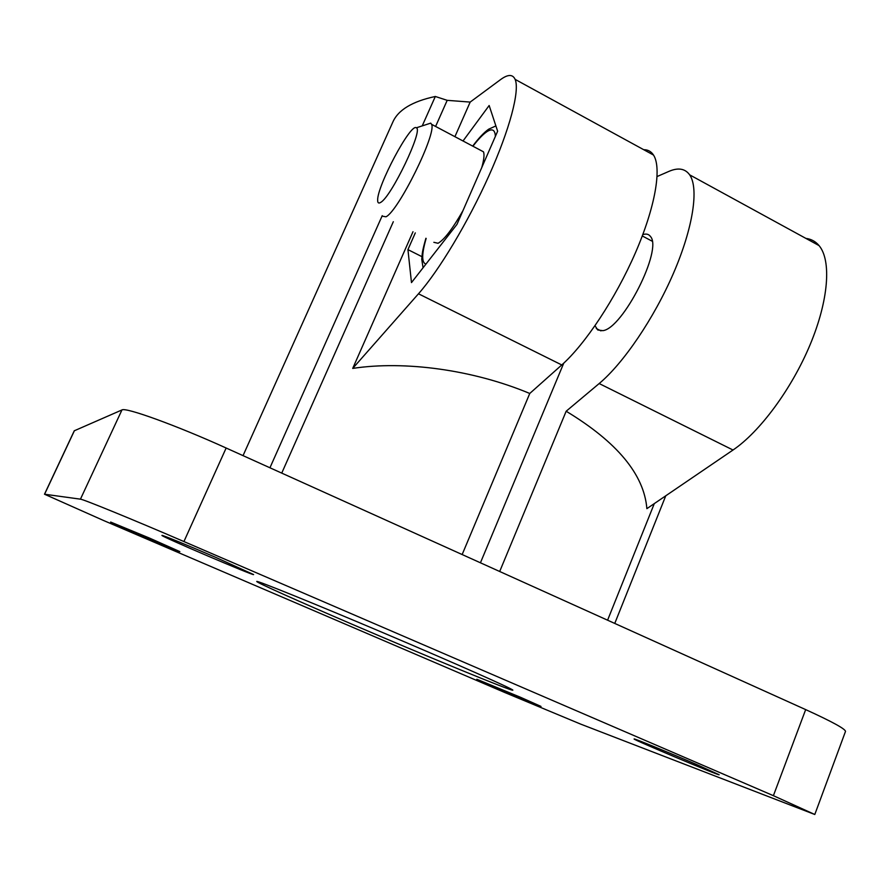 <?xml version="1.0" encoding="UTF-8"?>
<svg xmlns="http://www.w3.org/2000/svg" width="890" height="890" viewBox="0 0 890 890"><rect width="100%" height="100%" fill="white"/><g stroke="black" fill="none" stroke-linecap="round" stroke-linejoin="round"><path stroke-width="1.33" d="M421.927 256.665L407.932 249.612L411.48 282.597L456.982 224.358L497.632 131.208L489.155 105.51L463.022 140.976M415.307 232.891L407.932 249.612M805.884 238.398C811.179 239.032 815.574 241.435 819.067 245.607C831.583 260.492 828.668 300.342 810.089 344.764C791.544 389.153 759.704 432.006 733.015 450.017L646.874 508.657C644.115 474.593 617.215 442.119 566.162 411.236L499.691 571.491M243.037 455.636L392.735 122.297C398.019 110.015 412.215 101.415 435.321 96.476L447.192 100.336L470.176 102.083L500.492 79.655C507.867 74.215 512.74 74.115 515.132 79.377C519.96 90.524 509.87 129.161 488.877 175.853C467.918 222.533 438.915 270.716 418.478 293.789L352.718 368.404C404.739 360.483 473.235 369.828 529.761 393.469L462.155 554.548M470.176 102.083L454.912 136.682M412.993 231.723L352.718 368.404M643.704 149.698C647.887 149.642 651.157 151.434 653.516 155.06C661.96 167.976 655.251 207.225 635.382 252.893C615.535 298.539 585.164 344.241 561.768 364.956L529.761 393.469M657.12 176.52L668.79 171.436C678.124 167.376 685.089 168.51 689.661 174.84L819.067 245.607M665.765 495.797L614.756 623.434M654.295 503.607L607.592 620.197M447.192 100.336L435.599 126.447M393.313 221.721L281.741 473.113M435.321 96.476L422.227 125.891M382.233 215.669L269.937 467.784M595.021 325.74L597.735 329.968L602.819 330.657C622.733 328.677 662.917 249.434 650.468 236.495C648.754 234.115 646.207 233.492 642.791 234.637M566.162 411.236L599.17 383.546C623.323 363.432 654.028 318.353 673.585 272.985C693.165 227.584 699.028 188.191 689.661 174.84M563.748 363.153L480.433 562.803M215.513 557.285L253.606 574.562C254.874 576.409 160.055 535.925 161.958 535.413C161.29 534.545 188.458 545.615 215.513 557.285M149.609 538.127L179.847 551.611C181.015 552.835 109.181 522.163 110.649 522.052L149.609 538.127M520.45 697.259L541.02 706.426C541.977 707.483 475.293 679.259 476.818 679.259L520.45 697.259M696.225 764.354L719.153 774.745C720.066 776.225 631.989 739.156 634.114 738.978C632.912 737.877 669.169 752.673 696.225 764.354M352.251 624.324C426.154 656.097 512.907 691.808 512.818 690.173C514.587 689.728 456.982 664.096 385.648 633.814C314.303 603.531 255.853 579.902 256.754 581.481C256.086 582.316 299.374 601.64 352.251 624.324M505.275 692.72L103.574 520.505L44.5 494.217L80.445 499.168C82.648 499.001 133.155 519.626 183.93 541.554L773.399 795.682L814.795 814.495L580.558 724.071L505.275 692.72M44.5 494.217L74.271 430.793L121.952 409.945C125.423 407.008 176.32 425.409 226.149 448.015L805.673 709.608C832.161 721.701 845.433 728.966 845.5 731.424L814.795 814.495M480.645 150.31L483.47 151.812C484.549 154.448 483.982 159.71 481.768 167.565M462.956 210.674C452.621 228.786 444.321 239.655 438.069 243.282L433.853 242.314M380.675 202.386C391.355 196.935 423.696 129.261 416.32 127.815C410.791 122.609 376.859 186.466 377.66 200.294C377.649 202.976 378.662 203.677 380.675 202.386M382.366 216.17L385.96 216.804C398.42 211.175 436.879 133.322 431.583 124.322L430.727 123.132L427.067 124.311M561.768 364.956L418.478 293.789M805.673 709.608L773.399 795.682M226.149 448.015L183.93 541.554M121.952 409.945L80.445 499.168M74.426 430.66L44.6 494.206M472.935 146.227C478.364 139.151 483.014 134.312 486.897 131.698C492.215 128.249 495.051 129.795 495.385 136.348M425.932 264.096C421.56 262.695 421.626 254.128 426.154 238.398M733.015 450.017L599.17 383.546M515.132 79.377L653.516 155.06M495.886 125.924L488.621 129.217C483.938 132.554 478.631 138.184 472.701 146.105M425.909 238.275C421.916 252.204 422.316 253.439 421.771 259.379L423.061 267.779M600.961 330.891L596.311 328.532M642.291 235.961L652.136 241.179M416.32 127.815L430.727 123.132M431.583 124.322L483.47 151.812"/></g></svg>
